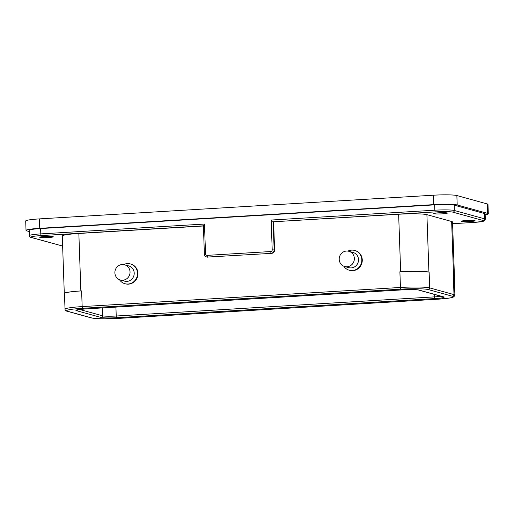 <?xml version="1.0" encoding="UTF-8"?>
<svg xmlns="http://www.w3.org/2000/svg" width="514" height="514" viewBox="0 0 514 514"><rect width="100%" height="100%" fill="white"/><g stroke="black" fill="none" stroke-linecap="round" stroke-linejoin="round"><path stroke-width="0.77" d="M354.352 258.439A7.89 7.562 105.4 0 1 344.676 266.503A7.89 7.562 105.4 0 1 339.195 259.352A7.89 7.562 105.4 0 1 348.871 251.295A7.89 7.562 105.4 0 1 354.352 258.439M348.871 251.295L353.041 252.445A7.89 7.562 105.4 0 1 358.515 259.589A7.89 7.562 105.4 0 1 348.839 267.653L344.676 266.503M347.939 251.102A10.254 9.83 105.4 0 1 354.711 250.453A10.254 9.83 105.4 0 1 361.83 259.743A10.254 9.83 105.4 0 1 349.25 270.216A10.254 9.83 105.4 0 1 343.776 266.188M349.25 270.216L349.687 270.338A10.254 9.83 -74.6 0 0 362.267 259.866A10.254 9.83 -74.6 0 0 355.142 250.569L354.711 250.453M123.63 264.588A10.254 9.83 105.4 0 1 130.402 263.939A10.254 9.83 105.4 0 1 137.521 273.23A10.254 9.83 105.4 0 1 124.941 283.709A10.254 9.83 105.4 0 1 119.466 279.674M124.941 283.709L125.377 283.824A10.254 9.83 -74.6 0 0 137.958 273.352A10.254 9.83 -74.6 0 0 130.832 264.061L130.402 263.939M124.561 264.781L128.731 265.931A7.89 7.562 105.4 0 1 134.205 273.082A7.89 7.562 105.4 0 1 126.9 281.389A7.89 7.562 105.4 0 1 124.529 281.139L120.366 279.989A7.89 7.562 105.4 0 1 114.937 271.598A7.89 7.562 105.4 0 1 122.191 264.53A7.89 7.562 105.4 0 1 124.561 264.781A7.89 7.562 105.4 0 1 129.991 273.172A7.89 7.562 105.4 0 1 122.737 280.233A7.89 7.562 105.4 0 1 120.366 279.989M53.006 236.633A6.785 0.604 -2 0 1 53.27 236.787A6.785 0.604 -2 0 1 47.442 237.59A6.785 0.604 -2 0 1 39.97 237.417A6.785 0.604 -2 0 1 39.713 237.262A6.785 0.604 -2 0 1 45.54 236.459A6.785 0.604 -2 0 1 53.006 236.633M474.84 220.609A6.785 0.604 -2 0 1 475.103 220.763A6.785 0.604 -2 0 1 469.276 221.566A6.785 0.604 -2 0 1 461.803 221.393A6.785 0.604 -2 0 1 461.54 221.238A6.785 0.604 -2 0 1 467.367 220.435A6.785 0.604 -2 0 1 474.84 220.609M447.064 212.937A6.785 0.604 -2 0 1 447.328 213.092A6.785 0.604 -2 0 1 441.5 213.895A6.785 0.604 -2 0 1 434.028 213.721A6.785 0.604 -2 0 1 433.771 213.567A6.785 0.604 -2 0 1 439.599 212.764A6.785 0.604 -2 0 1 447.064 212.937M26.028 230.42L25.7 220.994A18.928 1.683 -2 0 1 39.411 218.893L433.469 195.204A18.928 1.683 -2 0 1 456.862 195.545L487.24 203.936A18.928 1.683 -2 0 1 487.972 204.373L488.3 213.792A18.928 1.683 178 0 0 487.568 213.361L457.19 204.97A18.928 1.683 178 0 0 433.797 204.623L39.739 228.319A18.928 1.683 178 0 0 26.028 230.42A18.928 1.683 178 0 0 26.76 230.85L29.227 231.531M485.177 214.833A18.928 1.683 178 0 0 488.3 213.792M473.606 222.433A1.581 0.43 -93.4 0 1 473.567 222.446L482.723 221.431L484.207 220.956L485.332 219.24A15.773 1.401 -2 0 0 484.721 218.88L484.535 213.541L454.164 205.15L454.35 210.489L484.721 218.88A1.581 1.51 105.4 0 1 483.263 220.545L452.885 212.153A1.581 1.51 -74.6 0 0 454.35 210.489A15.773 1.401 -2 0 0 434.85 210.2L434.664 204.861L40.606 228.557L40.792 233.896A1.581 0.43 86.6 0 0 41.281 235.585A14.199 1.259 178 0 0 31.547 237.487L61.924 245.878A14.199 1.259 178 0 0 62.631 246.02M484.535 213.541A15.773 1.401 -2 0 1 485.145 213.901L485.332 219.24M62.631 246.058L31.071 237.436C30.14 237.314 29.574 236.716 29.369 235.643L29.182 230.304A15.773 1.401 -2 0 1 40.606 228.557M434.664 204.861A15.773 1.401 -2 0 1 454.164 205.15M454.363 279.751A22.873 2.03 178 0 0 454.537 279.487A22.873 2.03 178 0 0 453.656 278.967L453.438 278.903A23.663 2.101 -2 0 1 454.35 279.449L454.896 295.152A23.663 2.101 -2 0 0 453.984 294.606L453.438 278.903M203.396 225.987L78.848 233.472L80.859 290.943L81.617 290.898L82.163 306.601L400.438 287.467L399.892 271.765L400.65 271.72L398.639 214.248A22.873 2.03 -2 0 1 426.909 214.659L451.645 221.495A22.873 2.03 -2 0 1 452.532 222.016L454.537 279.487M399.892 271.765A23.663 2.101 -2 0 1 429.132 272.195L428.92 272.131A22.873 2.03 178 0 0 400.65 271.72M398.639 214.248L273.602 221.765L274.592 250.029A3.155 3.026 105.4 0 1 271.668 253.351L207.579 257.058L271.668 253.351M208.016 257.18A3.155 3.026 105.4 0 1 207.065 257.077L206.628 256.961A3.155 3.026 105.4 0 0 207.579 257.058A1.581 0.43 -93.4 0 1 207.091 255.368L270.749 251.539A1.581 1.51 -74.6 0 0 272.208 249.881L271.167 220.043L434.85 210.2A1.581 0.43 -93.4 0 0 435.339 211.89L273.602 221.765M82.651 308.291A22.083 1.966 178 0 0 67.507 311.246L91.807 317.96A22.083 1.966 178 0 0 119.107 318.359L437.382 299.225A22.083 1.966 178 0 0 452.526 296.27L428.22 289.555A22.083 1.966 178 0 0 400.926 289.157L82.651 308.291A1.581 0.43 86.6 0 1 82.163 306.601A23.663 2.101 -2 0 0 65.021 309.229L64.475 293.526A23.663 2.101 -2 0 1 81.617 290.898M80.859 290.943A22.873 2.03 178 0 0 64.289 293.481A22.873 2.03 178 0 0 64.481 293.732M64.289 293.481L62.284 236.01A22.873 2.03 -2 0 1 78.848 233.472M274.592 250.029L274.155 249.907L273.172 221.643L271.167 220.043M29.369 235.643A15.773 1.401 -2 0 1 40.792 233.896L204.482 224.053L203.454 225.839M456.862 195.545L457.19 204.97M487.568 213.361L487.24 203.936M39.411 218.893L39.739 228.319M433.797 204.623L433.469 195.204M115.92 307.102L116.228 316.014L434.503 296.874L434.42 294.406M79.535 309.447L102.582 315.808L102.305 307.918M418.91 290.044L443.646 296.874A12.619 1.124 -2 0 1 434.992 298.563L116.717 317.703A12.619 1.124 -2 0 1 101.123 317.472L76.387 310.642A12.619 1.124 -2 0 1 85.035 308.953L403.317 289.812A12.619 1.124 -2 0 1 418.91 290.044A1.581 1.51 105.4 0 1 418.435 289.992C418.512 289.716 410.031 289.318 403.355 289.819L85.08 308.959A1.581 0.43 86.6 0 0 85.118 308.946M429.132 272.195L429.685 287.898L453.984 294.606A1.581 1.51 105.4 0 1 452.526 296.27M453.656 278.967L451.645 221.495M426.909 214.659L428.92 272.131M101.123 317.472A1.581 1.51 105.4 0 0 102.582 315.808A11.045 0.983 178 0 0 116.228 316.014A1.581 0.43 86.6 0 0 116.717 317.703M434.992 298.563A1.581 0.43 86.6 0 1 434.503 296.874A11.045 0.983 178 0 0 440.941 296.212M400.926 289.157A1.581 0.43 86.6 0 1 400.438 287.467A23.663 2.101 -2 0 1 429.685 287.898A1.581 1.51 105.4 0 1 428.22 289.555M77.691 309.736A1.581 1.51 105.4 0 1 76.387 310.642M85.035 308.953A1.581 0.43 86.6 0 0 85.08 308.959L76.92 309.871M443.646 296.874A1.581 1.51 105.4 0 1 443.171 296.829L418.435 289.992M67.507 311.246A1.581 1.51 105.4 0 1 67.032 311.195C65.869 310.996 65.194 310.334 65.021 309.229M91.807 317.96A1.581 1.51 105.4 0 1 91.338 317.909L67.032 311.195M437.382 299.225A1.581 0.43 86.6 0 0 437.42 299.225L119.145 318.365L104.625 318.796C99.009 318.674 96.189 318.841 91.338 317.909M272.208 249.881L274.155 249.907A3.155 3.026 105.4 0 1 271.238 253.229A1.581 0.43 -93.4 0 1 270.749 251.539M452.59 223.706L473.567 222.446A1.581 0.43 -93.4 0 1 473.529 222.44A14.199 1.259 178 0 0 483.263 220.545M452.885 212.153A14.199 1.259 178 0 0 435.339 211.89M204.437 254.102L205.523 253.89A1.581 1.51 -74.6 0 0 207.091 255.368M204.482 224.053L205.523 253.89M203.396 225.839L41.281 235.585M31.071 237.436A1.581 1.51 -74.6 0 0 31.547 237.487M61.449 245.827A1.581 1.51 -74.6 0 0 61.924 245.878M452.59 223.699L473.529 222.44M437.42 299.225L450.013 297.959L453.83 296.899L454.896 295.152M203.39 225.742L204.379 254.064C204.508 255.529 205.259 256.492 206.628 256.961"/></g></svg>
